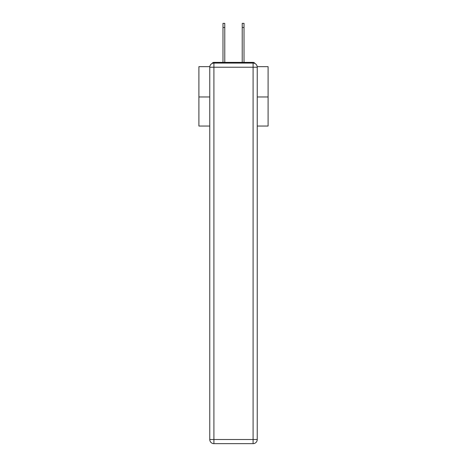 <?xml version="1.0" encoding="UTF-8"?>
<svg xmlns="http://www.w3.org/2000/svg" width="467" height="467" viewBox="0 0 467 467"><rect width="100%" height="100%" fill="white"/><g stroke="black" fill="none" stroke-linecap="round" stroke-linejoin="round"><path stroke-width="0.7" d="M257.2 66.664L268.099 66.664L268.099 126.037L257.235 126.037M209.765 96.973L198.901 96.973L198.901 126.037L209.765 126.037M198.901 96.973L198.901 66.664L209.8 66.664M268.099 96.973L257.235 96.973M254.929 63.5A2.078 2.078 0 0 0 253.085 62.38L213.915 62.38A2.078 2.078 0 0 0 212.071 63.5M253.085 62.38L244.294 62.38M222.706 62.38L213.915 62.38M213.915 63.068L253.085 63.068A4.15 4.15 0 0 1 257.235 67.219L257.235 439.5A4.15 4.15 0 0 1 253.085 443.65L213.915 443.65L213.915 439.5L253.085 439.5L253.085 67.219L213.915 67.219L213.915 439.5L209.765 439.5L209.765 67.219L213.915 67.219L213.915 63.068A4.15 4.15 0 0 0 209.765 67.219A4.15 4.15 0 0 1 213.915 63.068M209.765 439.5A4.15 4.15 0 0 0 213.915 443.65A4.15 4.15 0 0 1 209.765 439.5M222.981 27.5L222.981 23.35L224.779 23.35L224.779 27.5L222.981 27.5L222.981 62.38M224.779 62.38L224.779 27.5M242.221 62.38L242.221 23.35L244.019 23.35L244.019 27.5L242.221 27.5M244.019 62.38L244.019 27.5M253.085 443.65A4.15 4.15 0 0 0 257.235 439.5L253.085 439.5L253.085 443.65M257.235 67.219A4.15 4.15 0 0 0 253.085 63.068L253.085 67.219L257.235 67.219"/></g></svg>
